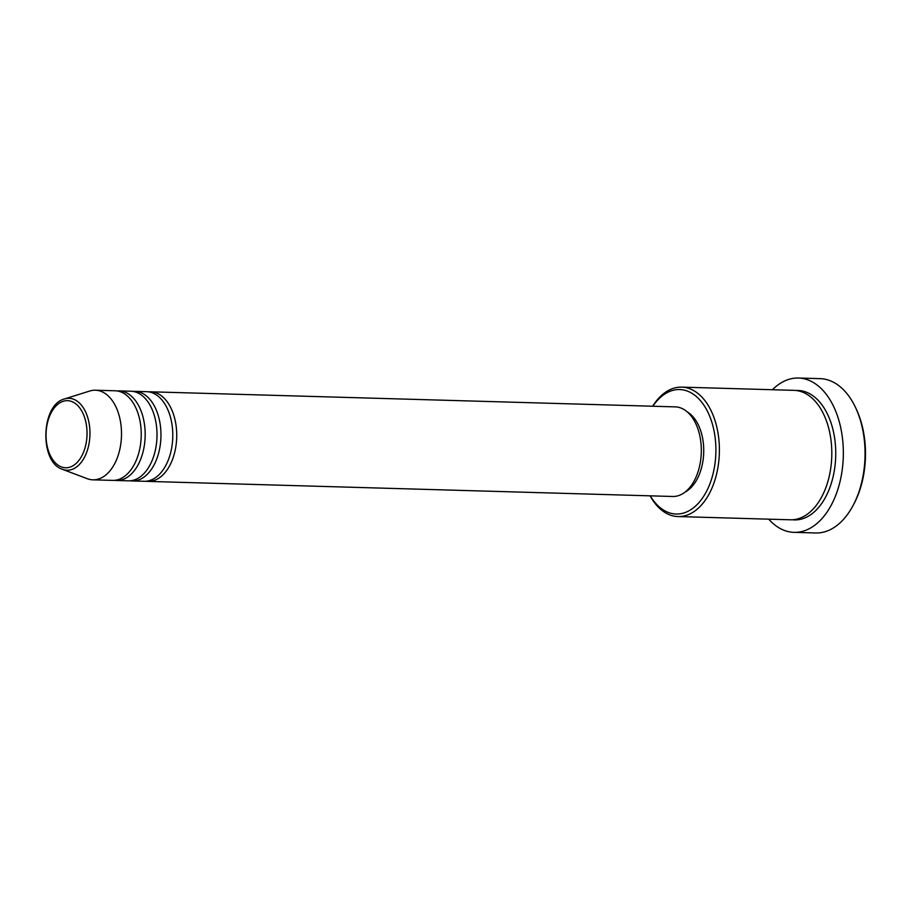 <?xml version="1.0" encoding="UTF-8"?>
<svg xmlns="http://www.w3.org/2000/svg" width="911" height="911" viewBox="0 0 911 911"><rect width="100%" height="100%" fill="white"/><g stroke="black" fill="none" stroke-linecap="round" stroke-linejoin="round"><path stroke-width="1.37" d="M148.687 391.855A44.821 27.353 91.6 0 1 150.657 391.798A44.821 27.353 91.6 0 1 151.328 391.832A44.821 27.353 91.6 0 1 176.688 437.94A44.821 27.353 91.6 0 1 148.083 481.407A44.821 27.353 91.6 0 1 147.411 481.372A44.821 27.353 91.6 0 1 146.113 481.236M132.904 391.411A44.821 27.353 91.6 0 1 134.885 391.343L146.717 391.684A44.821 27.353 91.6 0 1 147.377 391.719A44.821 27.353 91.6 0 1 172.748 437.827A44.821 27.353 91.6 0 1 144.143 481.293L132.311 480.951A44.821 27.353 91.6 0 1 131.639 480.917A44.821 27.353 91.6 0 1 130.341 480.78M134.885 391.343A44.821 27.353 91.6 0 1 135.545 391.377A44.821 27.353 91.6 0 1 160.917 437.485A44.821 27.353 91.6 0 1 132.311 480.951M117.132 390.956A44.821 27.353 91.6 0 1 119.102 390.899L130.933 391.229A44.821 27.353 91.6 0 1 131.605 391.263A44.821 27.353 91.6 0 1 156.965 437.371A44.821 27.353 91.6 0 1 128.36 480.837L116.528 480.507A44.821 27.353 91.6 0 1 115.856 480.473A44.821 27.353 91.6 0 1 114.558 480.325M119.102 390.899A44.821 27.353 91.6 0 1 119.774 390.921A44.821 27.353 91.6 0 1 145.134 437.029A44.821 27.353 91.6 0 1 116.528 480.507M64.487 398.95L89.768 391.013A44.821 27.353 91.6 0 1 95.439 390.215L115.162 390.785A44.821 27.353 91.6 0 1 115.822 390.808A44.821 27.353 91.6 0 1 141.194 436.916A44.821 27.353 91.6 0 1 112.588 480.393L92.865 479.824A44.821 27.353 91.6 0 1 92.193 479.79A44.821 27.353 91.6 0 1 87.251 478.696L62.46 469.324C39.196 462.298 40.858 404.632 64.487 398.95A35.973 21.955 91.6 0 1 69.578 398.335A35.973 21.955 91.6 0 1 89.916 435.777A35.973 21.955 91.6 0 1 66.435 470.201A35.973 21.955 91.6 0 1 62.46 469.324M650.26 495.835A62.255 37.989 -88.4 0 0 675.176 513.975A62.255 37.989 -88.4 0 0 715.807 454.395A62.255 37.989 -88.4 0 0 680.608 389.601A62.255 37.989 -88.4 0 0 652.834 406.226M652.663 406.226A64.749 39.503 91.6 0 1 681.724 387.129A64.749 39.503 91.6 0 1 682.692 387.175A64.749 39.503 91.6 0 1 719.326 453.769A64.749 39.503 91.6 0 1 678.012 516.56A64.749 39.503 91.6 0 1 677.044 516.514A64.749 39.503 91.6 0 1 650.09 495.835M855.588 407.627L856.34 409.244A74.702 45.584 91.6 0 1 853.607 504.512L852.764 506.072A77.196 47.099 -88.4 0 0 855.588 407.627A77.196 47.099 -88.4 0 0 821.278 378.703A77.196 47.099 -88.4 0 0 820.128 378.646L798.435 378.031A77.196 47.099 91.6 0 1 799.585 378.076A77.196 47.099 91.6 0 1 843.267 457.481A77.196 47.099 91.6 0 1 794.005 532.354A77.196 47.099 91.6 0 1 792.855 532.297A77.196 47.099 91.6 0 1 768.725 519.168M794.005 532.354L815.698 532.969A77.196 47.099 -88.4 0 0 852.764 506.072M681.724 387.129L794.141 390.352A64.749 39.503 91.6 0 1 795.098 390.409A64.749 39.503 91.6 0 1 831.743 457.003A64.749 39.503 91.6 0 1 790.418 519.794L678.012 516.56M150.657 391.798L675.245 406.875A44.821 27.353 91.6 0 1 675.905 406.898A44.821 27.353 91.6 0 1 701.276 453.006A44.821 27.353 91.6 0 1 672.66 496.484L148.083 481.407M687.304 411.931A42.327 25.827 91.6 0 1 703.713 452.528A42.327 25.827 91.6 0 1 685.004 492.111M95.439 390.215A44.821 27.353 91.6 0 1 96.111 390.25A44.821 27.353 91.6 0 1 121.47 436.346A44.821 27.353 91.6 0 1 92.865 479.824M772.448 389.737A77.196 47.099 91.6 0 1 798.435 378.031M65.08 467.753A33.57 20.486 -88.4 0 0 86.989 435.629A33.57 20.486 -88.4 0 0 68.006 400.692A33.57 20.486 -88.4 0 0 46.097 432.816A33.57 20.486 -88.4 0 0 65.08 467.753M796.112 390.5A64.749 39.503 91.6 0 1 799.049 390.523A64.749 39.503 91.6 0 1 835.649 457.903A64.749 39.503 91.6 0 1 793.401 519.862A64.749 39.503 91.6 0 1 792.399 519.771"/></g></svg>
